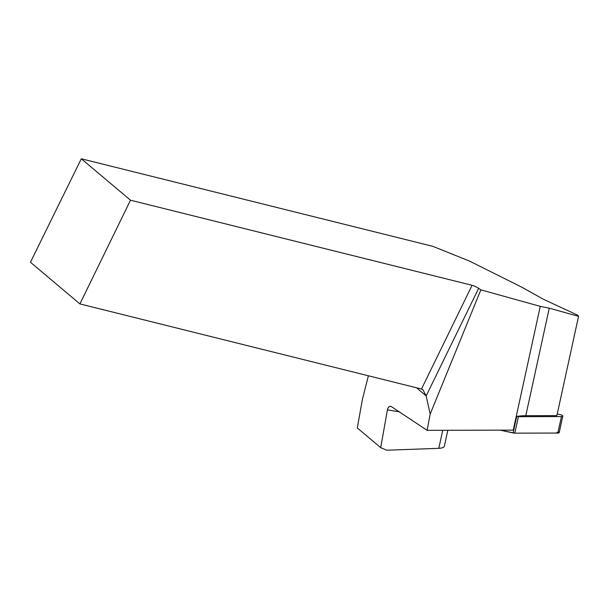 <?xml version="1.0" encoding="UTF-8"?>
<svg xmlns="http://www.w3.org/2000/svg" width="609" height="609" viewBox="0 0 609 609"><rect width="100%" height="100%" fill="white"/><g stroke="black" fill="none" stroke-linecap="round" stroke-linejoin="round"><path stroke-width="0.91" d="M472.082 285.301L130.493 200.201L79.908 303.914L421.497 389.014L472.082 285.301A5.961 1.378 -154 0 1 478.636 288.339L480.859 289.854L540.259 306.365L549.249 308.184L578.55 316.33L556.885 415.62L525.788 415.696A37.986 11.807 12.3 0 0 516.622 416.472L516.706 416.487A2.954 0.921 12.3 0 0 518.396 416.685L561.429 416.579A2.954 0.921 12.3 0 0 562.807 416.114A2.954 0.921 12.3 0 0 560.09 414.584L557.243 413.968M562.807 416.114L559.207 432.58A2.954 0.921 -167.7 0 1 557.836 433.052L514.803 433.151A2.954 0.921 -167.7 0 1 513.113 432.961L500.141 430.152L514.811 433.151L555.888 433.052L558.773 431.933M130.493 200.201L81.309 158.774L432.839 246.348L469.318 260.995L522.141 287.372L543.243 299.186L577.842 315.272L578.55 316.33M368.392 375.783L362.393 399.466L357.285 427.952L380.701 447.668L386.768 450.226L438.792 448.331C441.989 448.133 443.824 447.501 444.304 446.443L444.311 446.344M81.309 158.774L30.45 262.251L79.908 303.914M478.636 288.339L426.171 395.911L430.175 414.067L427.115 430.335L390.909 406.31C389.128 406.173 387.963 407.36 387.408 409.872L380.701 447.668M427.115 430.335L513.25 430.121A37.986 11.807 -167.7 0 1 513.661 430.045L516.622 416.472M513.25 430.121L540.259 306.365M480.859 289.854L430.175 414.067M416.51 387.773L426.171 395.911L422.973 389.821L421.497 389.014M518.396 416.685L514.803 433.151M557.836 433.052L561.429 416.579M513.113 432.961L516.706 416.487M525.788 415.696L549.249 308.184M442.728 430.297L438.792 448.331M387.408 409.872L399.687 411.89M447.828 430.281L444.304 446.443"/></g></svg>
